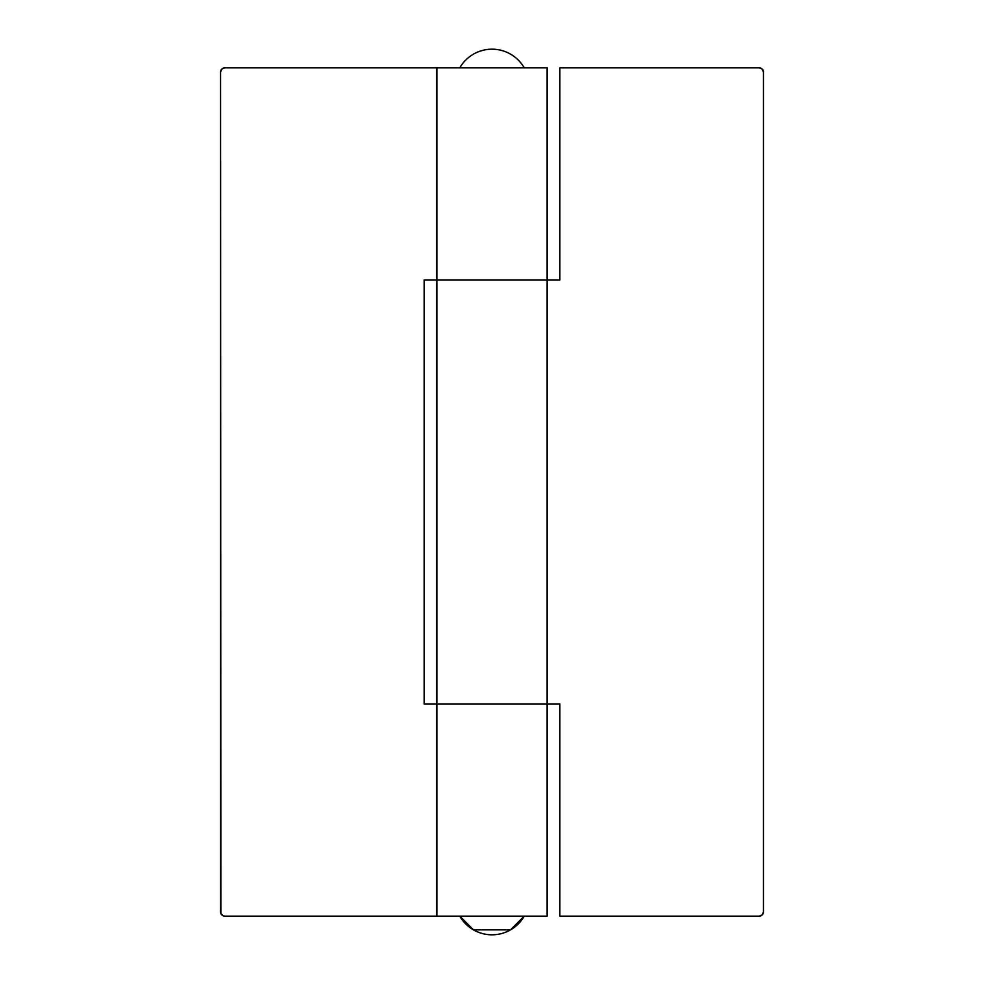 <?xml version="1.0" encoding="UTF-8"?>
<svg xmlns="http://www.w3.org/2000/svg" width="984" height="984" viewBox="0 0 984 984"><rect width="100%" height="100%" fill="white"/><g stroke="black" fill="none" stroke-linecap="round" stroke-linejoin="round"><path stroke-width="1.48" d="M436.859 67.859L436.859 279.936L547.141 279.936L547.141 67.859L224.795 67.859L436.859 67.859L436.859 279.936L424.141 279.936L424.141 704.064L436.859 704.064L436.859 916.141L547.141 916.141L547.141 704.064L424.141 704.064L424.141 279.936L547.141 279.936L436.859 279.936L436.859 704.064L547.141 704.064L547.141 916.141L436.859 916.141L436.859 279.936L547.141 279.936L547.141 704.064L436.859 704.064L547.141 704.064L547.141 279.936L559.859 279.936L559.859 67.859L759.205 67.859L559.859 67.859L559.859 279.936L547.141 279.936L547.141 67.859L436.859 67.859M436.859 916.141L224.795 916.141L223.171 915.821L220.871 913.521L220.551 72.103L221.794 69.101L224.795 67.859A4.244 4.244 0 0 0 220.551 72.103L220.551 911.897A4.244 4.244 0 0 0 224.795 916.141L436.859 916.141M223.171 68.179L221.794 69.101M762.206 914.899L763.449 911.897L763.449 72.103L763.449 911.897A4.244 4.244 0 0 1 759.205 916.141L559.859 916.141L559.859 704.064L547.141 704.064L559.859 704.064L559.859 916.141L759.205 916.141L762.206 914.899L760.829 915.821M759.205 67.859L762.206 69.101L763.449 72.103A4.244 4.244 0 0 0 759.205 67.859M524.238 67.859A37.171 37.171 0 0 0 459.762 67.859M459.762 916.141L473.488 929.868L510.512 929.868L524.238 916.141A37.171 37.171 0 0 1 459.762 916.141"/></g></svg>
